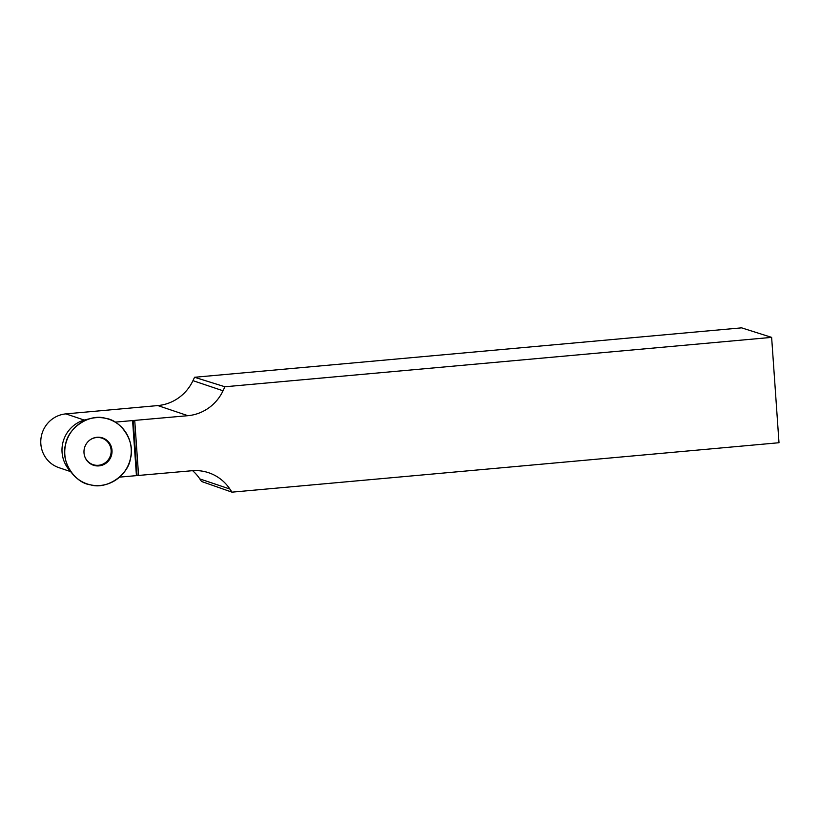 <?xml version="1.0" encoding="UTF-8"?>
<svg xmlns="http://www.w3.org/2000/svg" width="820" height="820" viewBox="0 0 820 820"><rect width="100%" height="100%" fill="white"/><g stroke="black" fill="none" stroke-linecap="round" stroke-linejoin="round"><path stroke-width="1.23" d="M91.286 418.384L85.946 419.604A30.781 29.93 108.6 0 0 62.73 443.261A30.781 29.93 108.6 0 0 62.064 452.261A30.781 29.93 108.6 0 0 69.064 469.757L72.58 473.96A34.112 33.169 -71.4 0 1 65.569 444.604A34.112 33.169 -71.4 0 1 91.286 418.384A34.112 33.169 -71.4 0 1 129.027 438.761A34.112 33.169 -71.4 0 1 114.964 480.54A34.112 33.169 -71.4 0 1 72.58 473.96M112.002 450.313A14.391 13.991 -71.4 0 1 85.157 457.58A14.391 13.991 -71.4 0 1 91.399 439.028A14.391 13.991 -71.4 0 1 112.002 450.313M119.525 477.127L191.757 470.752A43.491 42.291 -71.4 0 1 208.649 472.73A43.491 42.291 -71.4 0 1 229.897 489.038L231.988 492.154L201.546 481.483L199.834 478.921A43.491 42.291 108.6 0 0 192.597 470.68M70.612 471.602L58.958 467.677A27.716 26.947 -71.4 0 1 41 438.269A27.716 26.947 -71.4 0 1 65.867 413.885L157.84 405.572A43.491 42.291 108.6 0 0 192.966 380.664L194.565 377.272L741.608 327.846L771.63 337.379L224.916 386.773L194.565 377.272M115.128 422.126L187.903 415.689A43.491 42.291 -71.4 0 0 223.03 390.781L224.916 386.773M134.736 420.496L138.58 475.549M771.63 337.379L779 442.728L231.988 492.154M90.026 439.909A13.981 13.591 -71.4 0 1 111.12 450.19A13.981 13.591 -71.4 0 1 84.593 456.043M65.569 444.604C67.763 427.814 89.657 413.341 105.37 418.282C121.749 420.25 135.536 442.39 130.441 458.554C128.238 475.333 106.354 489.806 90.63 484.866C74.251 482.908 60.465 460.758 65.569 444.604M84.204 420.055L65.867 413.885M157.84 405.572L187.903 415.689M137.073 475.569L133.219 420.506M132.584 420.547L136.427 475.6M223.03 390.781L192.966 380.664M199.834 478.921L229.897 489.038M84.798 456.658L85.044 457.232M90.548 439.551L91.102 439.233"/></g></svg>

